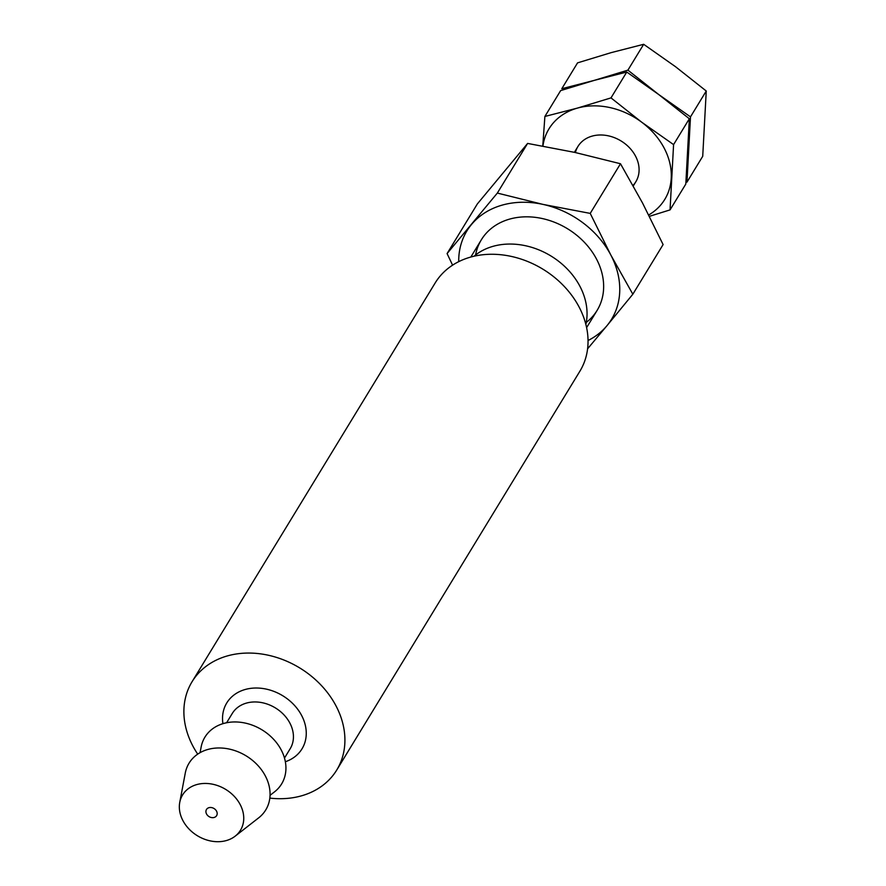 <?xml version="1.0" encoding="UTF-8"?>
<svg xmlns="http://www.w3.org/2000/svg" width="886" height="886" viewBox="0 0 886 886"><rect width="100%" height="100%" fill="white"/><g stroke="black" fill="none" stroke-linecap="round" stroke-linejoin="round"><path stroke-width="1.33" d="M208.963 807.678A5.936 4.751 -148.6 0 0 206.482 809.483A5.936 4.751 -148.6 0 0 209.074 816.626A5.936 4.751 -148.6 0 0 216.616 815.663A5.936 4.751 -148.6 0 0 215.486 809.693A5.936 4.751 -148.6 0 0 208.963 807.678M196.781 784.575A33.901 27.145 -148.6 0 0 179.747 802.395A33.901 27.145 -148.6 0 0 197.412 835.753A33.901 27.145 -148.6 0 0 235.155 836.174A33.901 27.145 -148.6 0 0 237.193 799.825A33.901 27.145 -148.6 0 0 196.781 784.575M235.155 836.174L258.69 817.833A44.92 35.972 -148.6 0 0 261.392 769.679A44.92 35.972 -148.6 0 0 207.845 749.467A44.92 35.972 -148.6 0 0 185.274 773.079L179.747 802.395M270.053 795.329L274.549 791.829A44.92 35.972 -148.6 0 0 277.252 743.664A44.92 35.972 -148.6 0 0 223.693 723.452A44.92 35.972 -148.6 0 0 201.133 747.075L200.081 752.657M269.831 798.098A84.746 67.857 -148.6 0 0 336.758 770A84.746 67.857 -148.6 0 0 320.71 684.778A84.746 67.857 -148.6 0 0 227.492 655.884A84.746 67.857 -148.6 0 0 192.04 681.766A84.746 67.857 -148.6 0 0 197.711 754.13M336.758 770L579.887 371.212A84.746 67.857 -148.6 0 0 563.839 285.99A84.746 67.857 -148.6 0 0 470.621 257.095A84.746 67.857 -148.6 0 0 435.159 282.977L192.04 681.766M585.867 324.42A67.801 54.29 -148.6 0 0 561.292 263.43A67.801 54.29 -148.6 0 0 493.114 246.308A67.801 54.29 -148.6 0 0 474.021 256.231M588.038 340.512A84.746 67.857 -148.6 0 0 606.988 325.66L632.837 294.218L610.808 254.991A84.746 67.857 -148.6 0 0 543.063 204.411A84.746 67.857 -148.6 0 0 471.496 224.501A84.746 67.857 -148.6 0 0 458.715 261.669M587.595 348.796L606.988 325.66A84.746 67.857 -148.6 0 0 610.808 254.991L590.22 213.393L543.063 204.411L497.345 193.07L447.087 253.573L452.591 265.169M447.087 253.573L477.355 203.924L527.613 143.421L574.77 152.403L620.488 163.744L642.516 202.972L663.105 244.569L632.837 294.218M586.266 322.438A67.801 54.29 -148.6 0 0 596.488 259.011A67.801 54.29 -148.6 0 0 528.975 216.86A67.801 54.29 -148.6 0 0 475.605 254.958M590.22 213.393L620.488 163.744M497.345 193.07L527.613 143.421M577.561 62.862L611.185 52.628L643.668 44.3L675.531 66.716L706.253 91.014L702.72 156.301L686.96 182.151L690.493 116.863L658.619 94.459L627.908 70.149L594.273 80.371L561.802 88.711L577.561 62.862M643.668 44.3L627.908 70.149M706.253 91.014L690.493 116.863M648.707 214.966A67.801 54.29 -148.6 0 0 671.234 178.197A67.801 54.29 -148.6 0 0 641.708 122.202L610.997 97.892L577.362 108.114A67.801 54.29 -148.6 0 0 542.919 146.079M649.405 216.339L670.049 209.893L673.582 144.606L641.708 122.202A67.801 54.29 -148.6 0 0 577.362 108.114L544.89 116.454L542.775 145.891M544.89 116.454L560.65 90.605L594.273 80.371L626.756 72.043L658.619 94.459L689.341 118.757L685.808 184.044L670.049 209.893M633.003 185.451A33.901 27.145 -148.6 0 0 631.297 149.789A33.901 27.145 -148.6 0 0 592.125 136.112A33.901 27.145 -148.6 0 0 575.402 152.536M610.997 97.892L626.756 72.043M673.582 144.606L689.341 118.757M284.484 758.062L290.176 748.725A33.901 27.145 -148.6 0 0 283.753 714.637A33.901 27.145 -148.6 0 0 246.463 703.085A33.901 27.145 -148.6 0 0 232.287 713.44L226.594 722.766M285.347 761.738A44.067 35.285 -148.6 0 0 301.14 714.57A44.067 35.285 -148.6 0 0 245.212 689.485A44.067 35.285 -148.6 0 0 222.929 723.685M481.353 239.785L470.831 257.04M597.131 310.377L586.61 327.621M577.949 146.467L574.383 152.314M635.838 181.763L633.28 185.949"/></g></svg>
